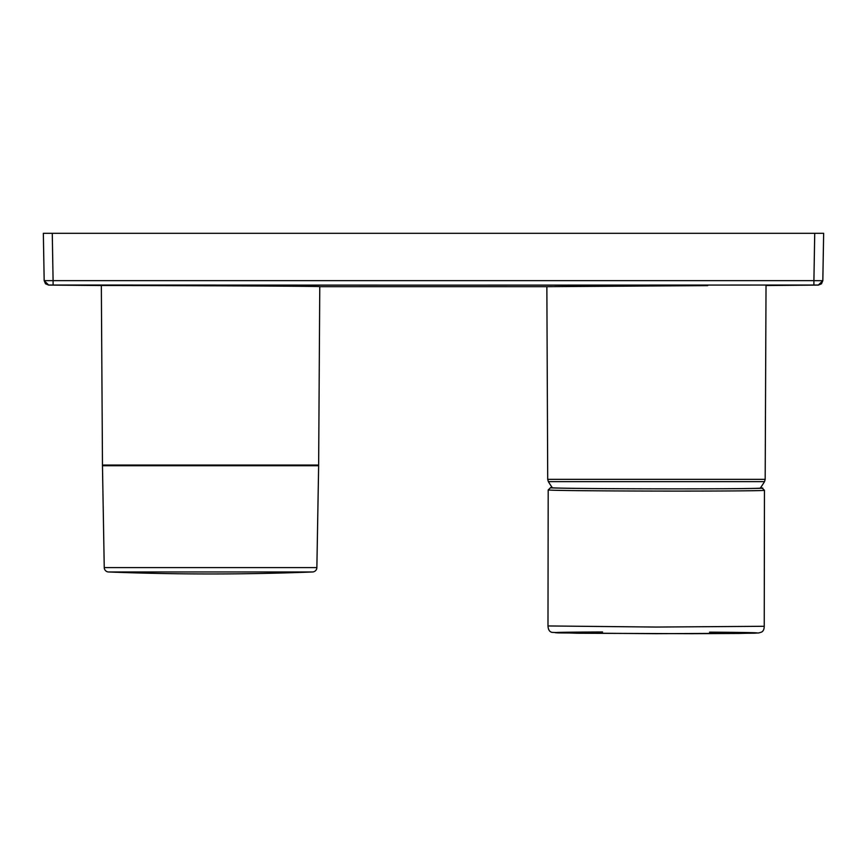 <?xml version="1.0" encoding="UTF-8"?>
<svg xmlns="http://www.w3.org/2000/svg" width="867" height="867" viewBox="0 0 867 867"><rect width="100%" height="100%" fill="white"/><g stroke="black" fill="none" stroke-linecap="round" stroke-linejoin="round"><path stroke-width="1.3" d="M760.457 487.893A106.121 0.921 -179.9 0 1 762.039 487.991A106.121 0.921 -179.9 0 1 656.373 488.836A106.121 0.921 -179.9 0 1 550.61 487.666A106.121 0.921 -179.9 0 1 552.203 487.568M210.562 465.579L318.644 465.579A2.233 2.233 0 0 1 318.644 465.731L102.469 465.731A2.233 2.233 0 0 1 102.469 465.579L210.562 465.579M102.469 465.731L104.246 567.592A4.454 4.454 0 0 0 108.538 571.971L312.586 571.971C244.57 574.615 176.554 574.615 108.538 571.971M104.246 567.592L316.867 567.592A4.454 4.454 0 0 1 312.586 571.971M101.341 285.525L102.469 465.059L318.644 465.059L319.771 286.663C326.534 286.034 94.622 285.362 101.341 285.525L48.595 285.08L45.485 283.78L44.174 280.659L48.628 285.037L433.5 285.145C433.5 287.378 433.5 287.378 433.5 285.145L814.124 285.037M213.206 285.731L233.992 285.817M316.867 567.592L318.644 465.731M707.006 285.633L688.485 285.655M638.654 285.785L630.515 285.817M623.091 285.861L616.892 285.904M602.879 286.002L554.685 286.554M551.358 286.598L548.453 286.641M548.356 481.64A126.636 126.636 0 0 0 552.333 487.753A103.997 0.91 0.1 0 0 608.049 488.641A103.997 0.91 0.1 0 0 760.326 488.078A126.636 126.636 0 0 0 764.531 481.64L548.356 481.64L547.706 479.343L546.86 286.663L707.689 285.633M814.731 233.31L813.907 280.659L822.826 280.702L823.65 233.31L43.35 233.31L44.174 280.659L53.093 280.659L53.093 285.037M818.372 285.037L822.826 280.659L818.372 285.037L813.907 285.037L813.907 280.659L819.142 280.691M817.213 285.037L818.35 285.037M50.058 285.037L53.028 285.037M656.362 491.069A108.126 0.943 -179.9 0 1 548.193 489.963L547.987 625.952L656.156 627.058L764.239 626.288L764.456 490.299A108.126 0.943 -179.9 0 1 656.362 491.069M547.706 479.343L765.182 479.343L766.027 285.525L818.405 285.08L821.515 283.78L822.826 280.67M813.907 280.659L53.093 280.659L52.269 233.31M602.576 631.967C562.564 632.151 547.89 632.466 558.565 632.899L656.146 633.69L753.661 633.203C764.293 632.802 749.597 632.444 709.564 632.141M550.61 487.666L548.193 489.963M764.531 481.64L765.182 479.343M319.771 286.663L546.86 286.663M547.987 625.952C548.193 629.735 549.57 631.88 552.127 632.39L576.902 633.235L691.671 633.69L739.031 633.452L758.733 632.964L761.389 632.151C763.231 631.317 764.185 629.366 764.239 626.288M762.039 487.991L764.456 490.299"/></g></svg>
